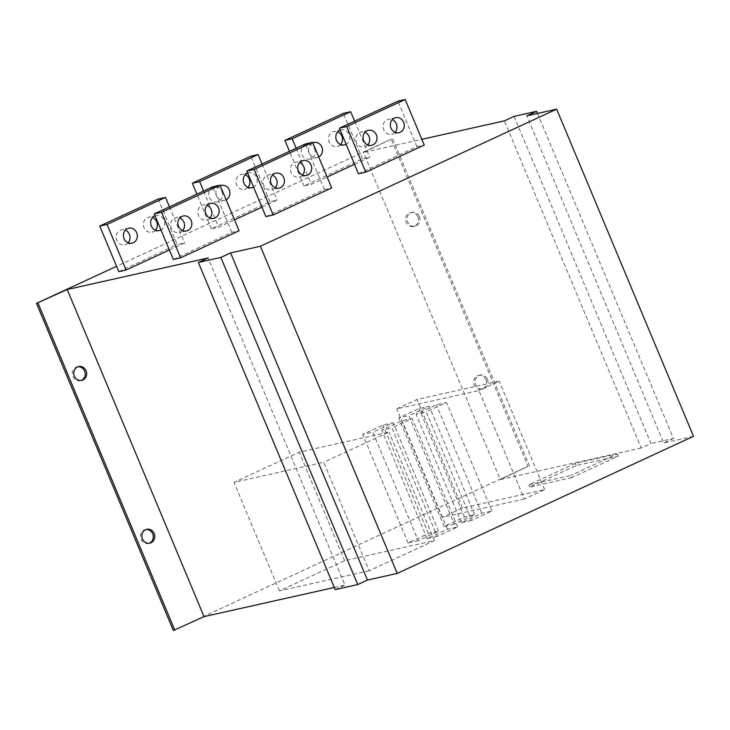 <?xml version="1.0" encoding="UTF-8"?>
<svg xmlns="http://www.w3.org/2000/svg" width="730" height="730" viewBox="0 0 730 730"><rect width="100%" height="100%" fill="white"/><g stroke="black" fill="none" stroke-linecap="round" stroke-linejoin="round"><path stroke-width="0.55" stroke-dasharray="3.65 2.74" d="M173.348 630.492L528.064 466.342L391.225 139.202L116.572 266.295M485.979 379.627A7.081 6.415 -102.6 0 1 481.672 389.236A7.081 6.415 -102.6 0 1 474.281 385.038A7.081 6.415 -102.6 0 1 478.579 375.421A7.081 6.415 -102.6 0 1 485.979 379.627M149.112 543.257A7.081 6.415 -102.6 0 1 148.391 543.467A7.081 6.415 -102.6 0 1 141 539.26A7.081 6.415 -102.6 0 1 145.297 529.652A7.081 6.415 -102.6 0 1 146.036 529.533M81.03 380.503A7.081 6.415 -102.6 0 1 80.309 380.713A7.081 6.415 -102.6 0 1 72.918 376.507A7.081 6.415 -102.6 0 1 77.216 366.889A7.081 6.415 -102.6 0 1 77.955 366.779M417.898 216.874A7.081 6.415 -102.6 0 1 413.591 226.482A7.081 6.415 -102.6 0 1 406.199 222.285A7.081 6.415 -102.6 0 1 410.497 212.667A7.081 6.415 -102.6 0 1 417.898 216.874M391.225 139.202L363.449 152.406L421.849 139.33M265.902 216.609L324.366 189.554L331.666 187.92M358.476 173.776L416.949 146.712L424.249 145.078M354.524 164.323L369.745 157.279L362.445 158.921L303.972 185.977L311.272 184.343L327.104 177.016M261.951 207.165L277.163 200.12L269.863 201.754L211.39 228.819L218.69 227.185L234.531 219.849M169.369 250.007L184.581 242.962L177.28 244.596L158.218 199.025M118.817 271.651L177.28 244.596M173.32 259.451L231.793 232.395L239.093 230.762M231.793 232.395L212.731 186.825M169.479 206.845L184.581 242.962M340.563 144.494A7.674 6.953 -102.6 0 1 337.178 146.493A7.674 6.953 -102.6 0 1 329.166 141.939A7.674 6.953 -102.6 0 1 333.829 131.519A7.674 6.953 -102.6 0 1 337.744 131.884M340.235 130.159A7.674 6.953 -102.6 0 1 341.129 129.885A7.674 6.953 -102.6 0 1 349.141 134.439A7.674 6.953 -102.6 0 1 346.12 144.239M395.076 132.294A7.674 6.953 -102.6 0 1 391.681 134.293A7.674 6.953 -102.6 0 1 383.679 129.739A7.674 6.953 -102.6 0 1 388.333 119.318A7.674 6.953 -102.6 0 1 392.247 119.674M155.408 230.178A7.674 6.953 -102.6 0 1 152.022 232.177A7.674 6.953 -102.6 0 1 144.011 227.623A7.674 6.953 -102.6 0 1 148.674 217.202A7.674 6.953 -102.6 0 1 152.579 217.558M128.124 242.807A7.674 6.953 -102.6 0 1 124.739 244.796A7.674 6.953 -102.6 0 1 116.727 240.243A7.674 6.953 -102.6 0 1 121.381 229.831A7.674 6.953 -102.6 0 1 125.295 230.187M362.445 158.921L343.383 113.342M303.972 185.977L289.472 151.311M314.548 148.701A7.674 6.953 -102.6 0 1 309.894 159.122A7.674 6.953 -102.6 0 1 301.882 154.568A7.674 6.953 -102.6 0 1 306.545 144.148A7.674 6.953 -102.6 0 1 314.548 148.701M269.863 201.754L250.801 156.183M211.39 228.819L196.89 194.153M247.99 187.336A7.674 6.953 -102.6 0 1 244.596 189.335A7.674 6.953 -102.6 0 1 236.593 184.781A7.674 6.953 -102.6 0 1 241.247 174.361A7.674 6.953 -102.6 0 1 245.161 174.716M221.975 191.543A7.674 6.953 -102.6 0 1 217.312 201.954A7.674 6.953 -102.6 0 1 209.3 197.401A7.674 6.953 -102.6 0 1 213.963 186.989A7.674 6.953 -102.6 0 1 221.975 191.543M155.079 215.843A7.674 6.953 -102.6 0 1 155.974 215.569A7.674 6.953 -102.6 0 1 163.976 220.122A7.674 6.953 -102.6 0 1 160.965 229.923M354.634 121.162L369.745 157.279M296.161 148.217L311.272 184.343M318.709 156.932A7.674 6.953 -102.6 0 1 317.194 157.488A7.674 6.953 -102.6 0 1 309.182 152.926A7.674 6.953 -102.6 0 1 312.814 142.843M262.052 164.004L277.163 200.12M203.579 191.059L218.69 227.185M247.652 173.001A7.674 6.953 -102.6 0 1 248.547 172.727A7.674 6.953 -102.6 0 1 256.559 177.28A7.674 6.953 -102.6 0 1 253.547 187.081M226.127 199.774A7.674 6.953 -102.6 0 1 224.612 200.321A7.674 6.953 -102.6 0 1 216.6 195.768A7.674 6.953 -102.6 0 1 220.232 185.675M367.783 144.923A7.674 6.953 -102.6 0 1 364.398 146.912A7.674 6.953 -102.6 0 1 356.386 142.359A7.674 6.953 -102.6 0 1 361.049 131.947A7.674 6.953 -102.6 0 1 364.963 132.303M209.911 217.978A7.674 6.953 -102.6 0 1 206.526 219.967A7.674 6.953 -102.6 0 1 198.514 215.414A7.674 6.953 -102.6 0 1 203.177 205.002A7.674 6.953 -102.6 0 1 207.092 205.358M182.628 230.607A7.674 6.953 -102.6 0 1 179.242 232.596A7.674 6.953 -102.6 0 1 171.231 228.043A7.674 6.953 -102.6 0 1 175.893 217.631A7.674 6.953 -102.6 0 1 179.808 217.987M416.949 146.712L397.887 101.142M324.366 189.554L305.304 143.983M302.494 175.136A7.674 6.953 -102.6 0 1 299.108 177.135A7.674 6.953 -102.6 0 1 291.097 172.581A7.674 6.953 -102.6 0 1 295.76 162.16A7.674 6.953 -102.6 0 1 299.665 162.516M275.21 187.765A7.674 6.953 -102.6 0 1 271.825 189.754A7.674 6.953 -102.6 0 1 263.813 185.201A7.674 6.953 -102.6 0 1 268.467 174.789A7.674 6.953 -102.6 0 1 272.381 175.145M514.102 116.353L650.95 443.493L641.205 448.001L504.357 120.861M537.499 113.442L673.452 438.456L650.95 443.493M641.205 448.001L500.296 479.546L363.449 152.406M528.064 466.342L500.296 479.546M334.313 587.477L344.952 585.095L208.105 257.955M335.207 589.603L344.952 585.095M693.5 436.294L663.707 442.964L526.859 115.824M673.452 438.456L663.707 442.964M524.286 499.001L442.124 517.387L462.418 507.998L544.589 489.602L524.286 499.001L478.898 390.495L396.737 408.891L417.031 399.493L499.201 381.106L478.898 390.495M571.763 477.63L529.77 487.038L576.162 465.567L618.155 456.168L571.763 477.63L570.86 475.467L528.867 484.866L575.258 463.395L617.242 453.996L570.86 475.467M437.27 536.386L427.141 538.649L447.435 529.259L457.573 526.987L437.27 536.386L391.882 427.88L381.754 430.143L402.048 420.754L412.176 418.491L391.882 427.88M471.598 520.417L461.46 522.689L481.754 513.29L491.892 511.027L471.598 520.417L426.21 411.912L416.073 414.184L436.367 404.794L446.505 402.522L426.21 411.912M418.226 540.647L408.097 542.91L428.391 533.52L438.52 531.258L418.226 540.647L372.838 432.142L362.71 434.414L383.004 425.015L393.132 422.752L372.838 432.142M454.279 524.131L444.15 526.394L464.444 517.004L474.582 514.732L454.279 524.131L408.891 415.625L398.762 417.888L419.056 408.499L429.194 406.236L408.891 415.625M369.179 570.778L279.407 590.871L344.642 560.686L434.414 540.592L369.179 570.778L323.791 462.273L234.02 482.366L299.254 452.18L389.026 432.087L323.791 462.273M279.407 590.871L234.02 482.366M434.414 540.592L389.026 432.087M344.642 560.686L299.254 452.18M442.124 517.387L396.737 408.891M544.589 489.602L499.201 381.106M462.418 507.998L417.031 399.493M427.141 538.649L381.754 430.143M457.573 526.987L412.176 418.491M447.435 529.259L402.048 420.754M461.46 522.689L416.073 414.184M491.892 511.027L446.505 402.522M481.754 513.29L436.367 404.794M408.097 542.91L362.71 434.414M438.52 531.258L393.132 422.752M428.391 533.52L383.004 425.015M444.15 526.394L398.762 417.888M474.582 514.732L429.194 406.236M464.444 517.004L419.056 408.499M529.77 487.038L528.867 484.866M618.155 456.168L617.242 453.996M576.162 465.567L575.258 463.395M392.685 138.873L529.524 466.014M487.439 379.299A7.081 6.415 -102.6 0 1 483.132 388.917A7.081 6.415 -102.6 0 1 475.741 384.71A7.081 6.415 -102.6 0 1 480.039 375.092A7.081 6.415 -102.6 0 1 487.439 379.299M419.358 216.545A7.081 6.415 -102.6 0 1 415.051 226.154A7.081 6.415 -102.6 0 1 407.659 221.957A7.081 6.415 -102.6 0 1 411.957 212.339A7.081 6.415 -102.6 0 1 419.358 216.545M344.478 144.859L337.178 146.493M398.981 132.659L391.681 134.293M341.129 129.885L333.829 131.519M395.633 117.685L388.333 119.318M317.194 157.488L309.894 159.122M371.698 145.279L364.398 146.912M313.845 142.514L306.545 144.148M368.349 130.314L361.049 131.947M251.896 187.701L244.596 189.335M306.408 175.501L299.108 177.135M248.547 172.727L241.247 174.361M303.06 160.527L295.76 162.16M224.612 200.321L217.312 201.954M279.125 188.121L271.825 189.754M221.263 185.356L213.963 186.989M275.767 173.156L268.467 174.789M159.322 230.534L152.022 232.177M213.826 218.334L206.526 219.967M155.974 215.569L148.674 217.202M210.477 203.369L203.177 205.002M132.039 243.163L124.739 244.796M186.542 230.963L179.242 232.596M128.681 228.198L121.381 229.831M183.194 215.998L175.893 217.631M483.132 388.917L481.672 389.236M480.039 375.092L478.579 375.421M415.051 226.154L413.591 226.482M411.957 212.339L410.497 212.667M149.851 543.138L148.391 543.467M146.757 529.323L145.297 529.652M81.769 380.385L80.309 380.713M78.676 366.56L77.216 366.889"/><path stroke-width="1.09" d="M116.572 266.295L36.5 303.351L173.348 630.492L204.044 616.631L334.313 587.477M146.036 529.533A7.081 6.415 -102.6 0 1 152.698 533.849A7.081 6.415 -102.6 0 1 149.112 543.257M77.955 366.779A7.081 6.415 -102.6 0 1 84.607 371.096A7.081 6.415 -102.6 0 1 81.03 380.503M556.652 109.153L260.4 246.247L230.607 252.918L220.861 257.425L198.359 262.462L335.207 589.603L357.709 584.566L367.455 580.058L397.248 573.388L693.5 436.294L556.652 109.153L526.859 115.824L536.605 111.316L514.102 116.353L504.357 120.861L421.849 139.33M198.359 262.462L208.105 257.955L67.197 289.5L36.5 303.351M246.84 171.039L265.902 216.609L273.202 214.976L331.666 187.92L312.604 142.35L305.304 143.983L246.84 171.039L254.14 169.406L273.202 214.976M339.413 128.197L358.476 173.776L365.776 172.143L424.249 145.078L405.187 99.508L397.887 101.142L339.413 128.197L346.713 126.564L365.776 172.143M327.104 177.016L354.524 164.323M234.531 219.849L261.951 207.165M99.754 226.081L158.218 199.025L165.518 197.392L107.054 224.448L99.754 226.081L118.817 271.651L126.117 270.018L169.369 250.007M154.258 213.881L173.32 259.451L180.62 257.818L239.093 230.762L220.031 185.192L212.731 186.825L154.258 213.881L161.558 212.248L180.62 257.818M165.518 197.392L169.479 206.845M220.031 185.192L161.558 212.248M405.187 99.508L346.713 126.564M292.21 138.773L350.683 111.708L343.383 113.342L284.91 140.406L292.21 138.773L296.161 148.217M312.604 142.35L254.14 169.406M199.628 181.606L258.101 154.55L250.801 156.183L192.328 183.239L199.628 181.606L203.579 191.059M107.054 224.448L126.117 270.018M218.489 207.922A7.674 6.953 -102.6 0 1 213.826 218.334A7.674 6.953 -102.6 0 1 205.814 213.78A7.674 6.953 -102.6 0 1 210.477 203.369A7.674 6.953 -102.6 0 1 218.489 207.922M191.196 220.551A7.674 6.953 -102.6 0 1 186.542 230.963A7.674 6.953 -102.6 0 1 178.531 226.41A7.674 6.953 -102.6 0 1 183.194 215.998A7.674 6.953 -102.6 0 1 191.196 220.551M403.644 122.239A7.674 6.953 -102.6 0 1 398.981 132.659A7.674 6.953 -102.6 0 1 390.979 128.106A7.674 6.953 -102.6 0 1 395.633 117.685A7.674 6.953 -102.6 0 1 403.644 122.239M376.361 134.868A7.674 6.953 -102.6 0 1 371.698 145.279A7.674 6.953 -102.6 0 1 363.686 140.726A7.674 6.953 -102.6 0 1 368.349 130.314A7.674 6.953 -102.6 0 1 376.361 134.868M311.062 165.08A7.674 6.953 -102.6 0 1 306.408 175.501A7.674 6.953 -102.6 0 1 298.397 170.939A7.674 6.953 -102.6 0 1 303.06 160.527A7.674 6.953 -102.6 0 1 311.062 165.08M283.778 177.709A7.674 6.953 -102.6 0 1 279.125 188.121A7.674 6.953 -102.6 0 1 271.113 183.568A7.674 6.953 -102.6 0 1 275.767 173.156A7.674 6.953 -102.6 0 1 283.778 177.709M337.744 131.884A7.674 6.953 -102.6 0 1 341.841 136.072A7.674 6.953 -102.6 0 1 340.563 144.494M346.12 144.239A7.674 6.953 -102.6 0 1 344.478 144.859A7.674 6.953 -102.6 0 1 336.466 140.306A7.674 6.953 -102.6 0 1 340.235 130.159M392.247 119.674A7.674 6.953 -102.6 0 1 396.344 123.872A7.674 6.953 -102.6 0 1 395.076 132.294M152.579 217.558A7.674 6.953 -102.6 0 1 156.676 221.756A7.674 6.953 -102.6 0 1 155.408 230.178M125.295 230.187A7.674 6.953 -102.6 0 1 129.393 234.385A7.674 6.953 -102.6 0 1 128.124 242.807M289.472 151.311L284.91 140.406M196.89 194.153L192.328 183.239M245.161 174.716A7.674 6.953 -102.6 0 1 249.259 178.914A7.674 6.953 -102.6 0 1 247.99 187.336M160.965 229.923A7.674 6.953 -102.6 0 1 159.322 230.534A7.674 6.953 -102.6 0 1 151.311 225.981A7.674 6.953 -102.6 0 1 155.079 215.843M136.692 232.751A7.674 6.953 -102.6 0 1 132.039 243.163A7.674 6.953 -102.6 0 1 124.027 238.61A7.674 6.953 -102.6 0 1 128.681 228.198A7.674 6.953 -102.6 0 1 136.692 232.751M350.683 111.708L354.634 121.162M312.814 142.843A7.674 6.953 -102.6 0 1 313.845 142.514A7.674 6.953 -102.6 0 1 321.848 147.068A7.674 6.953 -102.6 0 1 318.709 156.932M258.101 154.55L262.052 164.004M253.547 187.081A7.674 6.953 -102.6 0 1 251.896 187.701A7.674 6.953 -102.6 0 1 243.893 183.148A7.674 6.953 -102.6 0 1 247.652 173.001M220.232 185.675A7.674 6.953 -102.6 0 1 221.263 185.356A7.674 6.953 -102.6 0 1 229.275 189.91A7.674 6.953 -102.6 0 1 226.127 199.774M364.963 132.303A7.674 6.953 -102.6 0 1 369.061 136.501A7.674 6.953 -102.6 0 1 367.783 144.923M207.092 205.358A7.674 6.953 -102.6 0 1 211.189 209.556A7.674 6.953 -102.6 0 1 209.911 217.978M179.808 217.987A7.674 6.953 -102.6 0 1 183.896 222.185A7.674 6.953 -102.6 0 1 182.628 230.607M299.665 162.516A7.674 6.953 -102.6 0 1 303.762 166.714A7.674 6.953 -102.6 0 1 302.494 175.136M272.381 175.145A7.674 6.953 -102.6 0 1 276.478 179.343A7.674 6.953 -102.6 0 1 275.21 187.765M536.605 111.316L537.499 113.442M37.96 303.023L174.808 630.163M204.044 616.631L67.197 289.5M154.158 533.52A7.081 6.415 -102.6 0 1 149.851 543.138A7.081 6.415 -102.6 0 1 142.459 538.932A7.081 6.415 -102.6 0 1 146.757 529.323A7.081 6.415 -102.6 0 1 154.158 533.52M86.067 370.767A7.081 6.415 -102.6 0 1 81.769 380.385A7.081 6.415 -102.6 0 1 74.378 376.178A7.081 6.415 -102.6 0 1 78.676 366.56A7.081 6.415 -102.6 0 1 86.067 370.767M220.861 257.425L357.709 584.566M367.455 580.058L230.607 252.918M397.248 573.388L260.4 246.247"/></g></svg>

